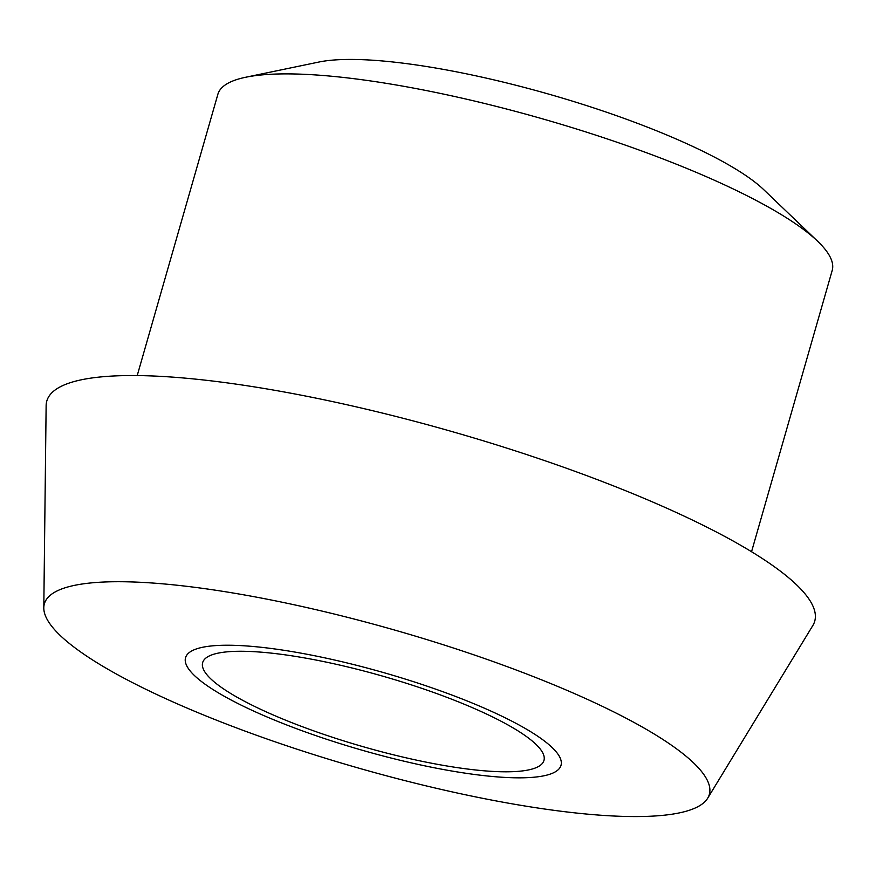 <?xml version="1.0" encoding="UTF-8"?>
<svg xmlns="http://www.w3.org/2000/svg" width="876" height="876" viewBox="0 0 876 876"><rect width="100%" height="100%" fill="white"/><g stroke="black" fill="none" stroke-linecap="round" stroke-linejoin="round"><path stroke-width="1.31" d="M137.214 375.585L217.872 94.29A319.543 65.886 16 0 1 245.696 77.252L318.831 62.054A248.532 51.246 16 0 1 550.216 94.542A248.532 51.246 16 0 1 763.675 189.61L817.637 241.25A319.543 65.886 16 0 1 832.2 270.443L751.542 551.738M270.432 713.754A177.521 36.606 16 0 1 202.663 662.606A177.521 36.606 16 0 1 383.392 676.349A177.521 36.606 16 0 1 543.952 760.467A177.521 36.606 16 0 1 445.03 765.668A177.521 36.606 16 0 1 270.432 713.754M260.139 713.973A195.271 40.263 16 0 1 299.822 652.938A195.271 40.263 16 0 1 559.939 767.694A195.271 40.263 16 0 1 260.139 713.973M176.426 703.45A345.878 71.317 16 0 1 43.8 607.824A345.878 71.317 16 0 1 396.51 630.589A345.878 71.317 16 0 1 707.688 798.2A345.878 71.317 16 0 1 508.014 803.106A345.878 71.317 16 0 1 176.426 703.45M43.8 607.824L46.132 405.708A399.423 82.355 16 0 1 453.461 431.988A399.423 82.355 16 0 1 812.818 625.552L707.688 798.2M245.696 77.252A319.543 65.886 16 0 1 543.197 119.037A319.543 65.886 16 0 1 817.637 241.25"/></g></svg>
